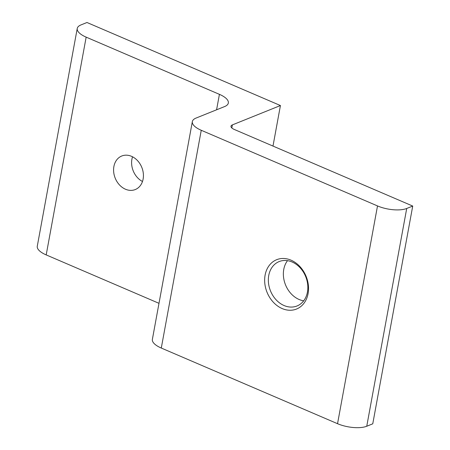 <?xml version="1.0" encoding="UTF-8"?>
<svg xmlns="http://www.w3.org/2000/svg" width="450" height="450" viewBox="0 0 450 450"><rect width="100%" height="100%" fill="white"/><g stroke="black" fill="none" stroke-linecap="round" stroke-linejoin="round"><path stroke-width="0.67" d="M125.488 189.231A18.084 14.344 -111.9 0 0 135.264 189.551A18.084 14.344 -111.9 0 0 143.297 173.261A18.084 14.344 -111.9 0 0 131.524 156.324A18.084 14.344 -111.9 0 0 121.748 156.009A18.084 14.344 -111.9 0 0 113.715 172.294A18.084 14.344 -111.9 0 0 125.488 189.231M303.694 300.819A23.934 18.99 68.1 0 1 299.115 299.492A23.934 18.99 68.1 0 1 287.511 260.657M291.037 260.173A26.595 21.099 68.1 0 1 308.087 293.597A26.595 21.099 68.1 0 1 282.156 308.565A26.595 21.099 68.1 0 1 265.101 275.147A26.595 21.099 68.1 0 1 291.037 260.173M284.096 305.544A23.934 18.99 -111.9 0 0 297.039 305.966A23.934 18.99 -111.9 0 0 307.676 284.406A23.934 18.99 -111.9 0 0 292.095 261.99A23.934 18.99 -111.9 0 0 279.152 261.568A23.934 18.99 -111.9 0 0 268.515 283.129A23.934 18.99 -111.9 0 0 284.096 305.544M77.242 28.463A21.274 8.078 10.4 0 1 80.978 24.919L86.979 22.5L280.429 105.536L232.38 124.897A7.976 3.032 -169.6 0 0 230.979 126.225A7.976 3.032 -169.6 0 0 234.321 129.476L412.723 206.055L372.757 423.821L366.75 426.24A21.274 8.078 -169.6 0 1 337.539 423.697L161.291 348.047A21.274 8.078 -169.6 0 1 152.376 339.368L192.347 121.601A21.274 8.078 10.4 0 1 196.076 118.058L224.606 106.566A21.274 8.078 -169.6 0 0 228.336 103.022A21.274 8.078 -169.6 0 0 219.42 94.343L86.158 37.142L46.193 254.908A21.274 8.078 -169.6 0 1 37.277 246.229L77.242 28.463A21.274 8.078 10.4 0 0 86.158 37.142M158.991 303.322L46.193 254.908M132.542 156.808A18.084 14.344 -111.9 0 0 142.493 181.491M272.987 146.076L280.429 105.536M412.723 206.055L406.716 208.474L366.75 426.24M337.539 423.697L377.511 205.931L201.257 130.281L161.291 348.047M192.347 121.601A21.274 8.078 10.4 0 0 201.257 130.281M377.511 205.931A21.274 8.078 10.4 0 0 406.716 208.474M216.585 109.794L219.42 94.343M232.38 124.897L231.817 127.963"/></g></svg>
